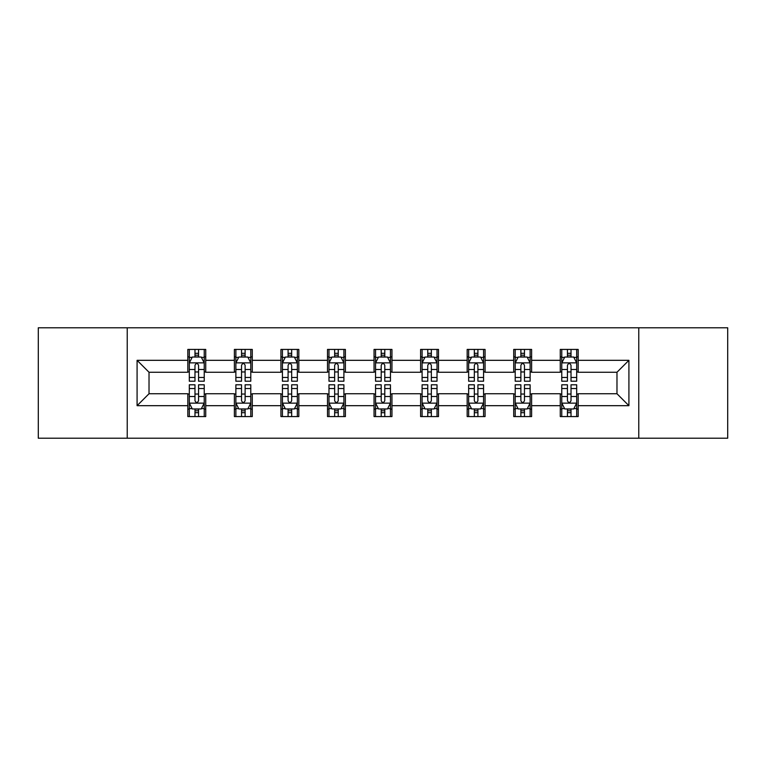 <?xml version="1.0" encoding="UTF-8"?>
<svg xmlns="http://www.w3.org/2000/svg" width="766" height="766" viewBox="0 0 766 766"><rect width="100%" height="100%" fill="white"/><g stroke="black" fill="none" stroke-linecap="round" stroke-linejoin="round"><path stroke-width="1.15" d="M638.767 438.209L727.7 438.209L727.7 327.791L638.767 327.791L638.767 438.209L127.233 438.209L127.233 327.791L38.3 327.791L38.3 438.209L127.233 438.209M638.767 327.791L127.233 327.791M578.177 360.317L578.177 349.43L560.272 349.43L560.272 360.317L531.623 360.317L531.623 349.43L513.718 349.43L513.718 360.317L485.07 360.317L485.07 349.43L467.164 349.43L467.164 360.317L438.506 360.317L438.506 349.43L420.601 349.43L420.601 360.317L391.953 360.317L391.953 349.43L374.047 349.43L374.047 360.317L345.399 360.317L345.399 349.43L327.494 349.43L327.494 360.317L298.836 360.317L298.836 349.43L280.93 349.43L280.93 360.317L252.282 360.317L252.282 349.43L234.377 349.43L234.377 360.317L205.728 360.317L205.728 349.43L187.823 349.43L187.823 360.317L137.085 360.317L137.085 405.683L149.025 393.743L187.823 393.743L187.823 416.57L205.728 416.57L205.728 393.743L234.377 393.743L234.377 416.57L252.282 416.57L252.282 393.743L280.93 393.743L280.93 416.57L298.836 416.57L298.836 393.743L327.494 393.743L327.494 416.57L345.399 416.57L345.399 393.743L374.047 393.743L374.047 416.57L391.953 416.57L391.953 393.743L420.601 393.743L420.601 416.57L438.506 416.57L438.506 393.743L467.164 393.743L467.164 416.57L485.07 416.57L485.07 393.743L513.718 393.743L513.718 416.57L531.623 416.57L531.623 393.743L560.272 393.743L560.272 416.57L578.177 416.57L578.177 393.743L616.975 393.743L616.975 372.257L578.177 372.257L578.177 360.317L628.915 360.317L628.915 405.683L578.177 405.683M560.272 405.683L531.623 405.683M513.718 405.683L485.07 405.683M467.164 405.683L438.506 405.683M420.601 405.683L391.953 405.683M374.047 405.683L345.399 405.683M327.494 405.683L298.836 405.683M280.93 405.683L252.282 405.683M234.377 405.683L205.728 405.683M187.823 405.683L137.085 405.683M560.272 360.317L560.272 372.257L531.623 372.257L531.623 360.317M513.718 360.317L513.718 372.257L485.07 372.257L485.07 360.317M467.164 360.317L467.164 372.257L438.506 372.257L438.506 360.317M420.601 360.317L420.601 372.257L391.953 372.257L391.953 360.317M374.047 360.317L374.047 372.257L345.399 372.257L345.399 360.317M327.494 360.317L327.494 372.257L298.836 372.257L298.836 360.317M280.93 360.317L280.93 372.257L252.282 372.257L252.282 360.317M234.377 360.317L234.377 372.257L205.728 372.257L205.728 360.317M187.823 360.317L187.823 372.257L149.025 372.257L137.085 360.317M149.025 372.257L149.025 393.743M628.915 405.683L616.975 393.743M616.975 372.257L628.915 360.317M187.823 356.889L189.307 356.889M194.985 356.889L198.566 356.889M204.235 356.889L205.728 356.889M187.823 371.96L189.307 371.96M194.985 371.96L198.566 371.96M204.235 371.96L205.728 371.96M187.823 394.04L189.307 394.04M194.985 394.04L198.566 394.04M204.235 394.04L205.728 394.04M187.823 409.111L189.307 409.111M194.985 409.111L198.566 409.111M204.235 409.111L205.728 409.111M234.377 394.04L235.871 394.04M241.539 394.04L245.12 394.04M250.788 394.04L252.282 394.04M234.377 409.111L235.871 409.111M241.539 409.111L245.12 409.111M250.788 409.111L252.282 409.111M234.377 356.889L235.871 356.889M241.539 356.889L245.12 356.889M250.788 356.889L252.282 356.889M234.377 371.96L235.871 371.96M241.539 371.96L245.12 371.96M250.788 371.96L252.282 371.96M280.93 394.04L282.424 394.04M288.093 394.04L291.674 394.04M297.352 394.04L298.836 394.04M280.93 409.111L282.424 409.111M288.093 409.111L291.674 409.111M297.352 409.111L298.836 409.111M280.93 356.889L282.424 356.889M288.093 356.889L291.674 356.889M297.352 356.889L298.836 356.889M280.93 371.96L282.424 371.96M288.093 371.96L291.674 371.96M297.352 371.96L298.836 371.96M327.494 394.04L328.978 394.04M334.656 394.04L338.237 394.04M343.905 394.04L345.399 394.04M327.494 409.111L328.978 409.111M334.656 409.111L338.237 409.111M343.905 409.111L345.399 409.111M327.494 356.889L328.978 356.889M334.656 356.889L338.237 356.889M343.905 356.889L345.399 356.889M327.494 371.96L328.978 371.96M334.656 371.96L338.237 371.96M343.905 371.96L345.399 371.96M374.047 394.04L375.541 394.04M381.209 394.04L384.791 394.04M390.459 394.04L391.953 394.04M374.047 409.111L375.541 409.111M381.209 409.111L384.791 409.111M390.459 409.111L391.953 409.111M374.047 356.889L375.541 356.889M381.209 356.889L384.791 356.889M390.459 356.889L391.953 356.889M374.047 371.96L375.541 371.96M381.209 371.96L384.791 371.96M390.459 371.96L391.953 371.96M420.601 394.04L422.095 394.04M427.763 394.04L431.344 394.04M437.022 394.04L438.506 394.04M420.601 409.111L422.095 409.111M427.763 409.111L431.344 409.111M437.022 409.111L438.506 409.111M420.601 356.889L422.095 356.889M427.763 356.889L431.344 356.889M437.022 356.889L438.506 356.889M420.601 371.96L422.095 371.96M427.763 371.96L431.344 371.96M437.022 371.96L438.506 371.96M467.164 394.04L468.648 394.04M474.326 394.04L477.907 394.04M483.576 394.04L485.07 394.04M467.164 409.111L468.648 409.111M474.326 409.111L477.907 409.111M483.576 409.111L485.07 409.111M467.164 356.889L468.648 356.889M474.326 356.889L477.907 356.889M483.576 356.889L485.07 356.889M467.164 371.96L468.648 371.96M474.326 371.96L477.907 371.96M483.576 371.96L485.07 371.96M513.718 394.04L515.212 394.04M520.88 394.04L524.461 394.04M530.129 394.04L531.623 394.04M513.718 409.111L515.212 409.111M520.88 409.111L524.461 409.111M530.129 409.111L531.623 409.111M513.718 356.889L515.212 356.889M520.88 356.889L524.461 356.889M530.129 356.889L531.623 356.889M513.718 371.96L515.212 371.96M520.88 371.96L524.461 371.96M530.129 371.96L531.623 371.96M560.272 394.04L561.765 394.04M567.434 394.04L571.015 394.04M576.693 394.04L578.177 394.04M560.272 409.111L561.765 409.111M567.434 409.111L571.015 409.111M576.693 409.111L578.177 409.111M560.272 356.889L561.765 356.889M567.434 356.889L571.015 356.889M576.693 356.889L578.177 356.889M560.272 371.96L561.765 371.96M567.434 371.96L571.015 371.96M576.693 371.96L578.177 371.96M198.566 353.308L194.985 353.308M204.235 377.466L198.566 377.466L198.566 381.209L204.235 381.209L204.235 363.007L201.247 357.033L192.295 357.033L189.307 363.007L189.307 381.209L194.985 381.209L194.985 377.466L189.307 377.466M189.307 363.007L189.307 349.43M204.235 363.007L204.235 349.43M194.985 357.033L194.985 349.43M198.566 349.43L198.566 357.033M198.566 377.466L198.566 365.238C197.369 362.94 196.173 362.94 194.985 365.238L194.985 377.466M194.985 412.692L198.566 412.692M189.307 388.534L194.985 388.534L194.985 384.791L189.307 384.791L189.307 402.993L192.295 408.967L201.247 408.967L204.235 402.993L204.235 384.791L198.566 384.791L198.566 388.534L204.235 388.534M204.235 402.993L204.235 416.57M189.307 402.993L189.307 416.57M198.566 408.967L198.566 416.57M194.985 416.57L194.985 408.967M194.985 388.534L194.985 400.762C196.173 403.06 197.369 403.06 198.566 400.762L198.566 388.534M245.12 353.308L241.539 353.308M250.788 377.466L245.12 377.466L245.12 381.209L250.788 381.209L250.788 363.007L247.811 357.033L238.848 357.033L235.871 363.007L235.871 381.209L241.539 381.209L241.539 377.466L235.871 377.466M235.871 363.007L235.871 349.43M250.788 363.007L250.788 349.43M241.539 357.033L241.539 349.43M245.12 349.43L245.12 357.033M245.12 377.466L245.12 365.238C243.923 362.94 242.736 362.94 241.539 365.238L241.539 377.466M291.674 353.308L288.093 353.308M297.352 377.466L291.674 377.466L291.674 381.209L297.352 381.209L297.352 363.007L294.364 357.033L285.412 357.033L282.424 363.007L282.424 381.209L288.093 381.209L288.093 377.466L282.424 377.466M282.424 363.007L282.424 349.43M297.352 363.007L297.352 349.43M288.093 357.033L288.093 349.43M291.674 349.43L291.674 357.033M291.674 377.466L291.674 365.238C290.486 362.94 289.289 362.94 288.093 365.238L288.093 377.466M241.539 412.692L245.12 412.692M235.871 388.534L241.539 388.534L241.539 384.791L235.871 384.791L235.871 402.993L238.848 408.967L247.811 408.967L250.788 402.993L250.788 384.791L245.12 384.791L245.12 388.534L250.788 388.534M250.788 402.993L250.788 416.57M235.871 402.993L235.871 416.57M245.12 408.967L245.12 416.57M241.539 416.57L241.539 408.967M241.539 388.534L241.539 400.762C242.726 403.06 243.923 403.06 245.12 400.762L245.12 388.534M288.093 412.692L291.674 412.692M282.424 388.534L288.093 388.534L288.093 384.791L282.424 384.791L282.424 402.993L285.412 408.967L294.364 408.967L297.352 402.993L297.352 384.791L291.674 384.791L291.674 388.534L297.352 388.534M297.352 402.993L297.352 416.57M282.424 402.993L282.424 416.57M291.674 408.967L291.674 416.57M288.093 416.57L288.093 408.967M288.093 388.534L288.093 400.762C289.289 403.06 290.477 403.06 291.674 400.762L291.674 388.534M338.237 353.308L334.656 353.308M343.905 377.466L338.237 377.466L338.237 381.209L343.905 381.209L343.905 363.007L340.918 357.033L331.965 357.033L328.978 363.007L328.978 381.209L334.656 381.209L334.656 377.466L328.978 377.466M328.978 363.007L328.978 349.43M343.905 363.007L343.905 349.43M334.656 357.033L334.656 349.43M338.237 349.43L338.237 357.033M338.237 377.466L338.237 365.238C337.04 362.94 335.843 362.94 334.656 365.238L334.656 377.466M384.791 353.308L381.209 353.308M390.459 377.466L384.791 377.466L384.791 381.209L390.459 381.209L390.459 363.007L387.481 357.033L378.519 357.033L375.541 363.007L375.541 381.209L381.209 381.209L381.209 377.466L375.541 377.466M375.541 363.007L375.541 349.43M390.459 363.007L390.459 349.43M381.209 357.033L381.209 349.43M384.791 349.43L384.791 357.033M384.791 377.466L384.791 365.238C383.603 362.94 382.406 362.94 381.209 365.238L381.209 377.466M431.344 353.308L427.763 353.308M437.022 377.466L431.344 377.466L431.344 381.209L437.022 381.209L437.022 363.007L434.035 357.033L425.082 357.033L422.095 363.007L422.095 381.209L427.763 381.209L427.763 377.466L422.095 377.466M422.095 363.007L422.095 349.43M437.022 363.007L437.022 349.43M427.763 357.033L427.763 349.43M431.344 349.43L431.344 357.033M431.344 377.466L431.344 365.238C430.157 362.94 428.96 362.94 427.763 365.238L427.763 377.466M334.656 412.692L338.237 412.692M328.978 388.534L334.656 388.534L334.656 384.791L328.978 384.791L328.978 402.993L331.965 408.967L340.918 408.967L343.905 402.993L343.905 384.791L338.237 384.791L338.237 388.534L343.905 388.534M343.905 402.993L343.905 416.57M328.978 402.993L328.978 416.57M338.237 408.967L338.237 416.57M334.656 416.57L334.656 408.967M334.656 388.534L334.656 400.762C335.843 403.06 337.04 403.06 338.237 400.762L338.237 388.534M381.209 412.692L384.791 412.692M375.541 388.534L381.209 388.534L381.209 384.791L375.541 384.791L375.541 402.993L378.519 408.967L387.481 408.967L390.459 402.993L390.459 384.791L384.791 384.791L384.791 388.534L390.459 388.534M390.459 402.993L390.459 416.57M375.541 402.993L375.541 416.57M384.791 408.967L384.791 416.57M381.209 416.57L381.209 408.967M381.209 388.534L381.209 400.762C382.397 403.06 383.594 403.06 384.791 400.762L384.791 388.534M427.763 412.692L431.344 412.692M422.095 388.534L427.763 388.534L427.763 384.791L422.095 384.791L422.095 402.993L425.082 408.967L434.035 408.967L437.022 402.993L437.022 384.791L431.344 384.791L431.344 388.534L437.022 388.534M437.022 402.993L437.022 416.57M422.095 402.993L422.095 416.57M431.344 408.967L431.344 416.57M427.763 416.57L427.763 408.967M427.763 388.534L427.763 400.762C428.96 403.06 430.157 403.06 431.344 400.762L431.344 388.534M474.326 412.692L477.907 412.692M468.648 388.534L474.326 388.534L474.326 384.791L468.648 384.791L468.648 402.993L471.636 408.967L480.588 408.967L483.576 402.993L483.576 384.791L477.907 384.791L477.907 388.534L483.576 388.534M483.576 402.993L483.576 416.57M468.648 402.993L468.648 416.57M477.907 408.967L477.907 416.57M474.326 416.57L474.326 408.967M474.326 388.534L474.326 400.762C475.514 403.06 476.711 403.06 477.907 400.762L477.907 388.534M520.88 412.692L524.461 412.692M515.212 388.534L520.88 388.534L520.88 384.791L515.212 384.791L515.212 402.993L518.189 408.967L527.152 408.967L530.129 402.993L530.129 384.791L524.461 384.791L524.461 388.534L530.129 388.534M530.129 402.993L530.129 416.57M515.212 402.993L515.212 416.57M524.461 408.967L524.461 416.57M520.88 416.57L520.88 408.967M520.88 388.534L520.88 400.762C522.077 403.06 523.264 403.06 524.461 400.762L524.461 388.534M477.907 353.308L474.326 353.308M483.576 377.466L477.907 377.466L477.907 381.209L483.576 381.209L483.576 363.007L480.588 357.033L471.636 357.033L468.648 363.007L468.648 381.209L474.326 381.209L474.326 377.466L468.648 377.466M468.648 363.007L468.648 349.43M483.576 363.007L483.576 349.43M474.326 357.033L474.326 349.43M477.907 349.43L477.907 357.033M477.907 377.466L477.907 365.238C476.711 362.94 475.523 362.94 474.326 365.238L474.326 377.466M524.461 353.308L520.88 353.308M530.129 377.466L524.461 377.466L524.461 381.209L530.129 381.209L530.129 363.007L527.152 357.033L518.189 357.033L515.212 363.007L515.212 381.209L520.88 381.209L520.88 377.466L515.212 377.466M515.212 363.007L515.212 349.43M530.129 363.007L530.129 349.43M520.88 357.033L520.88 349.43M524.461 349.43L524.461 357.033M524.461 377.466L524.461 365.238C523.274 362.94 522.077 362.94 520.88 365.238L520.88 377.466M571.015 353.308L567.434 353.308M576.693 377.466L571.015 377.466L571.015 381.209L576.693 381.209L576.693 363.007L573.705 357.033L564.753 357.033L561.765 363.007L561.765 381.209L567.434 381.209L567.434 377.466L561.765 377.466M561.765 363.007L561.765 349.43M576.693 363.007L576.693 349.43M567.434 357.033L567.434 349.43M571.015 349.43L571.015 357.033M571.015 377.466L571.015 365.238C569.827 362.94 568.631 362.94 567.434 365.238L567.434 377.466M567.434 412.692L571.015 412.692M561.765 388.534L567.434 388.534L567.434 384.791L561.765 384.791L561.765 402.993L564.753 408.967L573.705 408.967L576.693 402.993L576.693 384.791L571.015 384.791L571.015 388.534L576.693 388.534M576.693 402.993L576.693 416.57M561.765 402.993L561.765 416.57M571.015 408.967L571.015 416.57M567.434 416.57L567.434 408.967M567.434 388.534L567.434 400.762C568.631 403.06 569.827 403.06 571.015 400.762L571.015 388.534M204.158 362.854L189.384 362.854M189.307 357.396L192.113 357.396M201.429 357.396L204.235 357.396M194.985 369.471L189.307 369.471M204.235 369.471L198.566 369.471M198.566 355.204L194.985 355.204M189.384 403.146L204.158 403.146M204.235 408.604L201.429 408.604M192.113 408.604L189.307 408.604M198.566 396.529L204.235 396.529M189.307 396.529L194.985 396.529M194.985 410.796L198.566 410.796M250.712 362.854L235.947 362.854M235.871 357.396L238.676 357.396M247.983 357.396L250.788 357.396M241.539 369.471L235.871 369.471M250.788 369.471L245.12 369.471M245.12 355.204L241.539 355.204M297.275 362.854L282.501 362.854M282.424 357.396L285.23 357.396M294.546 357.396L297.352 357.396M288.093 369.471L282.424 369.471M297.352 369.471L291.674 369.471M291.674 355.204L288.093 355.204M235.947 403.146L250.712 403.146M250.788 408.604L247.983 408.604M238.676 408.604L235.871 408.604M245.12 396.529L250.788 396.529M235.871 396.529L241.539 396.529M241.539 410.796L245.12 410.796M282.501 403.146L297.275 403.146M297.352 408.604L294.546 408.604M285.23 408.604L282.424 408.604M291.674 396.529L297.352 396.529M282.424 396.529L288.093 396.529M288.093 410.796L291.674 410.796M343.829 362.854L329.054 362.854M328.978 357.396L331.783 357.396M341.1 357.396L343.905 357.396M334.656 369.471L328.978 369.471M343.905 369.471L338.237 369.471M338.237 355.204L334.656 355.204M390.382 362.854L375.618 362.854M375.541 357.396L378.347 357.396M387.653 357.396L390.459 357.396M381.209 369.471L375.541 369.471M390.459 369.471L384.791 369.471M384.791 355.204L381.209 355.204M436.946 362.854L422.171 362.854M422.095 357.396L424.9 357.396M434.217 357.396L437.022 357.396M427.763 369.471L422.095 369.471M437.022 369.471L431.344 369.471M431.344 355.204L427.763 355.204M329.054 403.146L343.829 403.146M343.905 408.604L341.1 408.604M331.783 408.604L328.978 408.604M338.237 396.529L343.905 396.529M328.978 396.529L334.656 396.529M334.656 410.796L338.237 410.796M375.618 403.146L390.382 403.146M390.459 408.604L387.653 408.604M378.347 408.604L375.541 408.604M384.791 396.529L390.459 396.529M375.541 396.529L381.209 396.529M381.209 410.796L384.791 410.796M422.171 403.146L436.946 403.146M437.022 408.604L434.217 408.604M424.9 408.604L422.095 408.604M431.344 396.529L437.022 396.529M422.095 396.529L427.763 396.529M427.763 410.796L431.344 410.796M468.725 403.146L483.499 403.146M483.576 408.604L480.77 408.604M471.454 408.604L468.648 408.604M477.907 396.529L483.576 396.529M468.648 396.529L474.326 396.529M474.326 410.796L477.907 410.796M515.288 403.146L530.053 403.146M530.129 408.604L527.324 408.604M518.017 408.604L515.212 408.604M524.461 396.529L530.129 396.529M515.212 396.529L520.88 396.529M520.88 410.796L524.461 410.796M483.499 362.854L468.725 362.854M468.648 357.396L471.454 357.396M480.77 357.396L483.576 357.396M474.326 369.471L468.648 369.471M483.576 369.471L477.907 369.471M477.907 355.204L474.326 355.204M530.053 362.854L515.288 362.854M515.212 357.396L518.017 357.396M527.324 357.396L530.129 357.396M520.88 369.471L515.212 369.471M530.129 369.471L524.461 369.471M524.461 355.204L520.88 355.204M576.616 362.854L561.842 362.854M561.765 357.396L564.571 357.396M573.887 357.396L576.693 357.396M567.434 369.471L561.765 369.471M576.693 369.471L571.015 369.471M571.015 355.204L567.434 355.204M561.842 403.146L576.616 403.146M576.693 408.604L573.887 408.604M564.571 408.604L561.765 408.604M571.015 396.529L576.693 396.529M561.765 396.529L567.434 396.529M567.434 410.796L571.015 410.796"/></g></svg>
